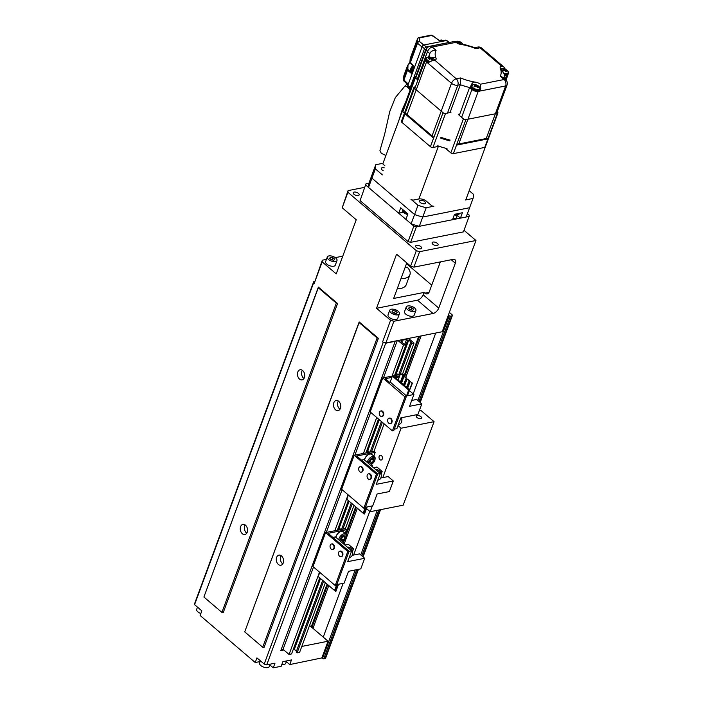 <?xml version="1.0" encoding="UTF-8"?>
<svg xmlns="http://www.w3.org/2000/svg" width="703" height="703" viewBox="0 0 703 703"><rect width="100%" height="100%" fill="white"/><g stroke="black" fill="none" stroke-linecap="round" stroke-linejoin="round"><path stroke-width="1.05" d="M347.915 192.297L348.064 190.618L342.194 207.754L347.915 192.297L416.334 250.69L410.614 266.156L413.891 267.149L453.084 259.372A5.624 3.032 130.5 0 1 455.017 259.741A5.624 3.032 130.5 0 1 455.324 263.23L438.734 308.072A5.624 3.032 130.5 0 1 433.066 313.494L393.873 321.271L390.596 320.278L382.59 341.93L385.868 342.923L442.205 331.746L448.382 315.041L449.226 315.761A0.94 0.448 -159.7 0 0 450.482 316.139L451.809 315.884A1.872 0.888 -159.7 0 0 452.363 315.506A1.872 0.888 -159.7 0 0 451.924 314.593L449.358 312.404M364.646 187.332L348.064 190.618M416.334 250.69L419.612 251.683L475.957 240.505L463.998 230.303M433.066 242.069A3.181 1.511 20.3 0 0 432.125 242.711A3.181 1.511 20.3 0 0 433.646 244.793A3.181 1.511 20.3 0 0 437.152 245.558A3.181 1.511 20.3 0 0 438.092 244.916A3.181 1.511 20.3 0 0 436.572 242.825A3.181 1.511 20.3 0 0 433.066 242.069M416.571 245.347A3.181 1.511 20.3 0 0 415.631 245.98A3.181 1.511 20.3 0 0 417.151 248.071A3.181 1.511 20.3 0 0 420.658 248.827A3.181 1.511 20.3 0 0 421.598 248.185A3.181 1.511 20.3 0 0 420.078 246.103A3.181 1.511 20.3 0 0 416.571 245.347M354.154 192.068A3.181 1.511 20.3 0 0 353.205 192.701A3.181 1.511 20.3 0 0 354.734 194.793A3.181 1.511 20.3 0 0 358.231 195.548A3.181 1.511 20.3 0 0 359.18 194.916A3.181 1.511 20.3 0 0 357.651 192.824A3.181 1.511 20.3 0 0 354.154 192.068M342.765 256.156L335.287 257.641M326.438 259.389L322.326 260.207L314.162 283.529L313.564 283.019L313.679 281.727L314.417 281.587M343.143 583.332L323.239 637.12L328.046 641.224L321.869 657.92L322.466 658.439A0.94 0.448 20.3 0 0 323.731 658.816L325.05 658.553A1.872 0.888 20.3 0 0 325.603 658.184L358.468 569.333M353.6 555.054L369.769 511.353M413.215 393.891L435.728 333.029M328.046 641.224L301.815 646.426M283.845 649.994L280.805 650.591L395.209 341.315L385.71 343.205L382.59 341.93M281.13 649.704L283.063 649.326L313.512 567.013M309.566 625.45L311.236 626.883L327.062 584.096M323.239 637.12L311.236 626.883M286.349 661.672L289.75 664.581L321.869 657.92M289.75 664.581L291.473 659.941L282.896 661.637L281.174 666.277L273.256 667.85L274.978 663.21L266.727 664.845L385.71 343.205M393.873 321.271L385.868 342.923M383.188 342.44L264.205 664.08L266.727 664.845M313.679 281.727L194.705 603.376L194.582 604.659L201.849 610.863L200.127 615.503L255.233 662.525L256.947 657.885L264.205 664.08M194.582 604.659L313.564 283.019M342.194 207.754L356.236 219.749L336.219 273.871L322.176 261.885L314.162 283.529M406.791 262.896L393.645 298.459L423.988 292.439L423.136 294.759A5.624 3.032 -49.5 0 1 417.459 300.181L376.553 308.292L396.571 254.17L410.614 266.156M376.553 308.292L390.596 320.278M359.18 321.948L244.714 631.865L262.72 647.235L377.124 337.958L359.119 322.589L359.18 321.948L378.39 338.345L377.124 337.958M262.72 647.235L263.985 647.612L378.39 338.345M318.362 287.114L203.905 597.032L221.911 612.401L336.315 303.125L318.31 287.755L318.362 287.114L337.572 303.511L336.315 303.125M221.911 612.401L223.167 612.779L337.572 303.511M255.233 662.525L260.119 661.558M269.855 664.941L273.256 667.85M345.674 533.779L355.665 506.784M402.881 379.137L418.689 336.412M448.382 315.041L475.957 240.505M431.73 285.163L406.519 263.643M419.612 251.683L413.891 267.149M389.761 310.243L388.038 314.882A5.149 2.443 20.3 0 0 390.508 318.266A5.149 2.443 20.3 0 0 396.176 319.487A5.149 2.443 20.3 0 0 397.705 318.459L399.418 313.819A5.149 2.443 -159.7 0 1 397.889 314.847A5.149 2.443 -159.7 0 1 392.221 313.626A5.149 2.443 -159.7 0 1 389.761 310.243A5.149 2.443 -159.7 0 1 391.29 309.215A5.149 2.443 -159.7 0 1 396.958 310.436A5.149 2.443 -159.7 0 1 399.418 313.819M406.255 306.974L404.533 311.614A5.149 2.443 20.3 0 0 407.002 314.988A5.149 2.443 20.3 0 0 412.67 316.218A5.149 2.443 20.3 0 0 414.199 315.19L415.912 310.55A5.149 2.443 -159.7 0 1 414.383 311.578A5.149 2.443 -159.7 0 1 408.715 310.357A5.149 2.443 -159.7 0 1 406.255 306.974A5.149 2.443 -159.7 0 1 407.784 305.946A5.149 2.443 -159.7 0 1 413.452 307.167A5.149 2.443 -159.7 0 1 415.912 310.55M423.988 292.439L424.832 293.151A4.684 3.26 -101.2 0 0 427.169 293.88A4.684 3.26 -101.2 0 0 429.261 291.85L440.342 261.903M397.213 288.81A18.735 8.893 20.3 0 0 400.648 288.476A18.735 8.893 20.3 0 0 406.22 284.733L409.937 274.68A18.735 8.893 -159.7 0 1 404.374 278.423A18.735 8.893 -159.7 0 1 400.93 278.757M322.176 261.885L322.326 260.207M327.334 256.973L325.621 261.604A5.149 2.443 20.3 0 0 328.081 264.987A5.149 2.443 20.3 0 0 333.749 266.209A5.149 2.443 20.3 0 0 335.287 265.18L337.001 260.541A5.149 2.443 -159.7 0 1 335.472 261.578A5.149 2.443 -159.7 0 1 329.804 260.347A5.149 2.443 -159.7 0 1 327.334 256.973A5.149 2.443 -159.7 0 1 328.863 255.936A5.149 2.443 -159.7 0 1 334.531 257.166A5.149 2.443 -159.7 0 1 337.001 260.541M339.98 409.251A5.149 3.585 78.8 0 1 337.915 401.914A5.149 3.585 78.8 0 1 338.354 401.026M333.82 402.731A5.149 3.585 -101.2 0 0 334.329 408.258A5.149 3.585 -101.2 0 0 338.125 410.596A5.149 3.585 -101.2 0 0 340.419 408.364A5.149 3.585 -101.2 0 0 339.918 402.828A5.149 3.585 -101.2 0 0 336.122 400.49A5.149 3.585 -101.2 0 0 333.82 402.731M244.714 631.865L359.119 322.589M283.221 562.998A5.149 3.585 -101.2 0 0 282.711 557.47A5.149 3.585 -101.2 0 0 278.915 555.133A5.149 3.585 -101.2 0 0 276.622 557.365A5.149 3.585 -101.2 0 0 277.131 562.901A5.149 3.585 -101.2 0 0 280.919 565.238A5.149 3.585 -101.2 0 0 283.221 562.998M282.782 563.885A5.149 3.585 78.8 0 1 280.708 556.556A5.149 3.585 78.8 0 1 281.147 555.669M303.968 378.513A5.149 3.585 78.8 0 1 301.895 371.184A5.149 3.585 78.8 0 1 302.343 370.296M297.808 371.992A5.149 3.585 -101.2 0 0 298.318 377.529A5.149 3.585 -101.2 0 0 302.114 379.866A5.149 3.585 -101.2 0 0 304.408 377.625A5.149 3.585 -101.2 0 0 303.898 372.098A5.149 3.585 -101.2 0 0 300.111 369.76A5.149 3.585 -101.2 0 0 297.808 371.992M203.905 597.032L318.31 287.755M247.21 532.268A5.149 3.585 -101.2 0 0 246.7 526.732A5.149 3.585 -101.2 0 0 242.904 524.394A5.149 3.585 -101.2 0 0 240.611 526.626A5.149 3.585 -101.2 0 0 241.111 532.162A5.149 3.585 -101.2 0 0 244.908 534.5A5.149 3.585 -101.2 0 0 247.21 532.268M246.771 533.155A5.149 3.585 78.8 0 1 244.697 525.818A5.149 3.585 78.8 0 1 245.136 524.93M197.49 607.137L196.673 609.334A5.149 2.443 20.3 0 0 200.873 613.491M329.654 258.344L331.385 259.82L333.899 260.233L334.681 259.17L332.95 257.693L330.436 257.28L329.654 258.344M330.436 257.28L329.944 258.599M332.95 257.693L332.115 259.943M409.937 274.68A18.735 8.893 -159.7 0 0 407.213 267.131L405.069 267.553M396.325 313.512L397.107 312.448L395.376 310.963L392.854 310.55L392.072 311.622L393.803 313.099L396.325 313.512M392.854 310.55L392.371 311.868M395.376 310.963L394.541 313.222M412.819 310.243L413.601 309.171L411.87 307.694L409.348 307.281L408.566 308.345L410.297 309.83L412.819 310.243M409.348 307.281L408.865 308.599M411.87 307.694L411.035 309.944M281.903 664.326A5.149 2.443 20.3 0 0 284.205 664.353A5.149 2.443 20.3 0 0 285.734 663.324L286.631 660.899M260.391 660.829L259.583 663.017A5.149 2.443 20.3 0 0 262.043 666.4A5.149 2.443 20.3 0 0 267.711 667.622A5.149 2.443 20.3 0 0 269.24 666.593L270.137 664.168M419.296 410.71L420.869 410.403L434.067 421.668L403.179 505.176L370.191 511.714L366.527 508.585M370.191 511.714L372.344 505.896M382.81 477.618L401.079 428.215L398.012 425.596M434.067 421.668L401.079 428.215M381.465 455.623A2.434 1.696 -101.2 0 0 380.253 455.245A2.434 1.696 -101.2 0 0 379.005 457.099A2.434 1.696 -101.2 0 0 379.98 459.639A2.434 1.696 -101.2 0 0 381.202 460.026A2.434 1.696 -101.2 0 0 382.45 458.171A2.434 1.696 -101.2 0 0 381.465 455.623M420.93 416.703A2.812 1.336 20.3 0 0 418.206 415.543A2.812 1.336 20.3 0 0 416.317 416.114A2.812 1.336 20.3 0 0 416.976 417.485A2.812 1.336 20.3 0 0 419.7 418.645A2.812 1.336 20.3 0 0 421.589 418.065A2.812 1.336 20.3 0 0 420.93 416.703M392.028 376.105L403.469 345.173L405.974 344.681L405.016 343.855L403.961 344.066L401.079 341.605L402.134 341.394L401.053 340.472L406.598 339.373L407.67 340.296L408.733 340.094L411.606 342.546L410.552 342.756L411.519 343.574L414.023 343.082L408.557 338.415M403.469 345.173L398.003 340.516M402.134 341.394L401.817 342.238M406.598 339.373L404.928 343.872M407.67 340.296L395.631 372.845M378.539 419.058L367.028 450.166M348.389 500.571L338.433 527.487M319.786 577.892L293.274 649.572L294.329 649.361L296.464 651.189M408.733 340.094L396.422 373.355L395.569 372.801M379.286 419.691L367.818 450.676L366.966 450.131M349.127 501.204L339.224 527.997M320.533 578.525L294.329 649.361M410.552 342.756L398.715 374.778M381.421 421.519L370.112 452.091M351.272 503.032L341.509 529.412M322.668 580.344L296.148 652.033L297.114 652.85L323.626 581.17M411.519 343.574L400.077 374.506M382.379 422.336L371.474 451.827M352.229 503.849L342.871 529.139M414.023 343.082L402.582 374.005L403.786 375.033L403.118 375.165M384.146 423.847L373.978 451.326L375.182 452.354L356.711 456.01L377.713 473.945L365.129 507.961L363.811 508.216L341.605 489.262L354.189 455.254L373.978 451.326M353.987 505.378L345.384 528.647L346.579 529.667L328.108 533.331L349.119 551.257L336.535 585.274L335.217 585.537L313.002 566.583L325.586 532.566L345.384 528.647M325.384 582.69L299.619 652.349L297.114 652.85M326.297 532.426L342.106 489.692M354.901 455.113L370.709 412.38M383.504 377.792L397.239 340.665M319.724 577.84L291.569 653.948L289.065 654.449L283.063 649.326M289.065 654.449L319.514 572.137M334.821 530.739L348.108 494.815M363.425 453.417L376.711 417.503M405.974 344.681L394.532 375.604M378.478 419.006L365.929 452.925M348.328 500.518L337.335 530.238M402.889 375.384L400.605 373.442L402.889 375.384L400.42 382.054M400.701 382.291L403.285 375.305M409.585 390.798L413.909 394.488L407.432 395.771L409.612 389.893L393.285 375.956L392.362 376.14L408.68 390.077L409.612 389.893M408.54 392.775L412.433 383.117L410.113 381.553L412.433 383.117M392.362 376.14L390.183 382.019L406.51 395.956L405.719 396.114L406.316 396.624L393.733 430.64L392.415 430.904L370.209 411.949L382.792 377.933L400.227 374.479M406.51 395.956L408.68 390.077M394.269 429.181L396.879 428.672L400.877 417.846L417.898 414.471L421.818 403.874L409.541 406.308L413.909 394.488M391.896 377.388L385.306 378.697L389.392 382.177L390.183 382.019M411.703 400.455L416.659 399.471L421.818 403.874M398.443 424.427L399.216 424.278A5.149 3.585 -101.2 0 0 401.518 422.037A5.149 3.585 -101.2 0 0 401.87 419.788A5.149 3.585 -101.2 0 0 401.527 417.714A4.218 2.935 -101.2 0 1 401.87 419.559L401.87 419.788M399.717 375.841L394.383 376.896M401.914 374.137L402.582 374.005M406.316 396.624L404.998 396.887L382.792 377.933M404.998 396.887L392.415 430.904M382.028 416.431A2.812 1.96 -101.2 0 0 382.283 416.404A2.812 1.96 -101.2 0 0 383.539 415.183A2.812 1.96 -101.2 0 0 383.258 412.169A2.812 1.96 -101.2 0 0 381.193 410.895A2.812 1.96 -101.2 0 0 380.947 410.965M390.429 423.601A2.812 1.96 -101.2 0 0 390.692 423.575A2.812 1.96 -101.2 0 0 391.94 422.362A2.812 1.96 -101.2 0 0 391.668 419.339A2.812 1.96 -101.2 0 0 389.594 418.065A2.812 1.96 -101.2 0 0 389.348 418.136M403.786 375.033L402.415 378.732M398.083 376.808A4.78 2.575 130.5 0 0 395.78 378.091M401.931 378.961A5.149 2.777 -49.5 0 1 402.951 379.225L402.107 378.478M401.413 380.376A4.218 2.267 -49.5 0 1 402.555 380.297M402.09 381.562A2.812 1.511 130.5 0 0 401.061 381.509A2.812 1.511 130.5 0 0 400.974 381.536L401.993 381.606L401.87 382.16M401.615 382.827L400.772 382.107M395.455 373.108L396.448 373.961L394.691 375.191M396.448 373.961L397.96 374.927M396.404 373.337L398.206 374.875M383.038 415.288A2.812 1.96 78.8 0 1 381.782 416.51A2.812 1.96 78.8 0 1 379.717 415.236A2.812 1.96 78.8 0 1 379.435 412.213A2.812 1.96 78.8 0 1 380.692 410.991A2.812 1.96 78.8 0 1 382.757 412.266A2.812 1.96 78.8 0 1 383.038 415.288M391.439 422.459A2.812 1.96 78.8 0 1 390.183 423.681A2.812 1.96 78.8 0 1 388.118 422.406A2.812 1.96 78.8 0 1 387.836 419.383A2.812 1.96 78.8 0 1 389.093 418.162A2.812 1.96 78.8 0 1 391.158 419.436A2.812 1.96 78.8 0 1 391.439 422.459M398.144 380.103L400.605 373.442M403.469 384.655L406.334 377.906L404.014 376.351L405.939 377.986M403.75 384.893L406.334 377.906M401.554 383.012L404.014 376.351M406.519 387.256L409.383 380.508L407.063 378.952L408.988 380.587M406.8 387.494L409.383 380.508M404.603 385.613L407.063 378.952M407.652 388.214L410.113 381.553M409.568 389.857L412.037 383.197M367.133 506.933L364.532 513.963L361.86 512.092M377.678 474.033L380.288 473.514L376.281 484.341L393.302 480.966L389.383 491.564L377.107 493.998L372.731 505.817L366.245 507.109L364.075 512.988L363.152 513.172L346.825 499.235L348.372 495.044M373.495 467.723L376.975 467.029L382.142 471.441L381.149 474.13M361.474 460.078L363.961 459.586L380.288 473.514M365.077 507.97L363.152 513.172M380.2 471.827L382.142 471.441M393.302 480.966L388.144 476.564L380.798 478.022M372.423 465.922A4.218 2.935 -101.2 0 1 372.467 466.019A4.218 2.935 -101.2 0 1 372.775 467.108A5.149 3.585 -101.2 0 0 372.379 465.799A5.149 3.585 -101.2 0 0 368.214 462.671L367.695 462.776M377.854 480.105L378.627 479.947A5.149 3.585 -101.2 0 0 380.921 477.715A5.149 3.585 -101.2 0 0 381.281 475.465A5.149 3.585 -101.2 0 0 380.78 472.978A5.149 3.585 -101.2 0 0 376.615 469.841L376.096 469.947M381.272 475.342A4.218 2.935 -101.2 0 0 381.272 475.228A4.218 2.935 -101.2 0 0 380.868 473.189A4.218 2.935 -101.2 0 0 380.824 473.093M375.182 452.354L373.811 456.062M369.479 454.129A4.78 2.575 130.5 0 0 364.822 458.708M364.752 458.91A4.78 2.575 130.5 0 0 364.532 459.929M377.713 473.945L376.395 474.209L354.189 455.254M376.395 474.209L363.811 508.216M361.439 472.108A2.812 1.96 -101.2 0 0 361.694 472.082A2.812 1.96 -101.2 0 0 362.941 470.861A2.812 1.96 -101.2 0 0 362.669 467.846A2.812 1.96 -101.2 0 0 360.595 466.572A2.812 1.96 -101.2 0 0 360.349 466.643M369.84 479.279A2.812 1.96 -101.2 0 0 370.094 479.253A2.812 1.96 -101.2 0 0 371.351 478.031A2.812 1.96 -101.2 0 0 371.07 475.017A2.812 1.96 -101.2 0 0 368.996 473.743A2.812 1.96 -101.2 0 0 368.75 473.813M366.852 450.438L367.845 451.282L366.087 452.512M367.845 451.282L369.347 452.24M367.801 450.658L369.602 452.196M358.838 467.89A2.812 1.96 78.8 0 1 360.094 466.669A2.812 1.96 78.8 0 1 362.168 467.943A2.812 1.96 78.8 0 1 362.44 470.966A2.812 1.96 78.8 0 1 361.184 472.179A2.812 1.96 78.8 0 1 359.119 470.905A2.812 1.96 78.8 0 1 358.838 467.89M367.247 475.061A2.812 1.96 78.8 0 1 368.495 473.84A2.812 1.96 78.8 0 1 370.569 475.114A2.812 1.96 78.8 0 1 370.841 478.137A2.812 1.96 78.8 0 1 369.593 479.349A2.812 1.96 78.8 0 1 367.52 478.075A2.812 1.96 78.8 0 1 367.247 475.061M367.274 462.416A5.149 2.777 -49.5 0 1 367.564 461.317A5.149 2.777 -49.5 0 1 370.885 457.17A5.149 2.777 -49.5 0 1 374.532 456.678A5.149 2.777 -49.5 0 1 375.112 458.734L374.998 459.586A4.218 2.267 -49.5 0 1 374.761 460.518A4.218 2.267 -49.5 0 1 371.5 464.226M368.583 462.627A4.218 2.267 -49.5 0 1 368.82 461.695A4.218 2.267 -49.5 0 1 372.652 457.75A4.218 2.267 -49.5 0 1 374.998 459.586M370.771 463.453A2.812 1.511 130.5 0 0 373.768 460.72A2.812 1.511 130.5 0 0 372.458 458.839A2.812 1.511 130.5 0 0 369.813 461.502A2.812 1.511 130.5 0 0 369.646 462.126A2.812 1.511 130.5 0 0 369.69 462.802M369.813 461.432L370.05 463.172L371.957 462.794L373.627 460.676L373.39 458.927L371.483 459.305M373.627 460.676L371.808 459.121M371.957 462.794L369.989 461.098M366.738 507.004L364.136 514.042M358.811 509.473L360.753 511.125M355.762 506.872L357.686 508.506M354.637 505.905L352.713 504.288M338.538 584.246L335.937 591.276L333.266 589.395M349.083 551.354L351.685 550.836L347.677 561.662L364.699 558.287L360.788 568.876L348.503 571.311L344.127 583.139L337.651 584.421L335.472 590.309L334.549 590.485L318.222 576.557L319.777 572.356M344.892 545.045L348.38 544.35L353.539 548.753L352.546 551.442M332.871 537.4L335.357 536.907L351.685 550.836M336.473 585.291L334.549 590.485M351.605 549.14L353.539 548.753M364.699 558.287L359.541 553.876L352.194 555.335M344.145 544.403A5.149 3.585 -101.2 0 0 343.776 543.12A5.149 3.585 -101.2 0 0 339.619 539.992L339.092 540.089M344.171 544.421A4.218 2.935 -101.2 0 0 343.864 543.34A4.218 2.935 -101.2 0 0 343.82 543.234M349.25 557.417L350.024 557.268A5.149 3.585 -101.2 0 0 352.317 555.027A5.149 3.585 -101.2 0 0 352.678 552.786A5.149 3.585 -101.2 0 0 352.185 550.291A5.149 3.585 -101.2 0 0 348.02 547.162L347.502 547.268M352.669 552.663A4.218 2.935 -101.2 0 0 352.669 552.549A4.218 2.935 -101.2 0 0 352.265 550.511A4.218 2.935 -101.2 0 0 352.229 550.405M346.579 529.667L345.208 533.375M340.876 531.45A4.78 2.575 130.5 0 0 336.219 536.02M336.148 536.231A4.78 2.575 130.5 0 0 335.929 537.241M349.119 551.257L347.792 551.521L325.586 532.566M347.792 551.521L335.217 585.537M332.835 549.43A2.812 1.96 -101.2 0 0 333.09 549.403A2.812 1.96 -101.2 0 0 334.347 548.182A2.812 1.96 -101.2 0 0 334.066 545.159A2.812 1.96 -101.2 0 0 331.992 543.885A2.812 1.96 -101.2 0 0 331.746 543.964M341.236 556.6A2.812 1.96 -101.2 0 0 341.491 556.574A2.812 1.96 -101.2 0 0 342.748 555.352A2.812 1.96 -101.2 0 0 342.466 552.33A2.812 1.96 -101.2 0 0 340.401 551.055A2.812 1.96 -101.2 0 0 340.155 551.134M338.248 527.751L339.241 528.603L337.484 529.834M339.241 528.603L340.753 529.561M340.999 529.508L338.363 527.443M330.243 545.203A2.812 1.96 78.8 0 1 331.491 543.99A2.812 1.96 78.8 0 1 333.565 545.264A2.812 1.96 78.8 0 1 333.837 548.278A2.812 1.96 78.8 0 1 332.589 549.5A2.812 1.96 78.8 0 1 330.515 548.226A2.812 1.96 78.8 0 1 330.243 545.203M338.644 552.382A2.812 1.96 78.8 0 1 339.901 551.161A2.812 1.96 78.8 0 1 341.966 552.435A2.812 1.96 78.8 0 1 342.247 555.449A2.812 1.96 78.8 0 1 340.99 556.671A2.812 1.96 78.8 0 1 338.916 555.396A2.812 1.96 78.8 0 1 338.644 552.382M338.67 539.728A5.149 2.777 -49.5 0 1 338.96 538.639A5.149 2.777 -49.5 0 1 342.282 534.491A5.149 2.777 -49.5 0 1 345.929 533.999A5.149 2.777 -49.5 0 1 346.509 536.055L346.394 536.907A4.218 2.267 -49.5 0 1 346.157 537.839A4.218 2.267 -49.5 0 1 342.906 541.547M339.98 539.948A4.218 2.267 -49.5 0 1 340.217 539.016A4.218 2.267 -49.5 0 1 344.048 535.062A4.218 2.267 -49.5 0 1 346.394 536.907M342.168 540.774A2.812 1.511 130.5 0 0 345.164 538.032A2.812 1.511 130.5 0 0 343.855 536.152A2.812 1.511 130.5 0 0 341.21 538.823A2.812 1.511 130.5 0 0 341.052 539.438A2.812 1.511 130.5 0 0 341.087 540.124M341.219 538.744L341.456 540.493L343.354 540.115L345.024 537.988L344.786 536.248L342.879 536.626M345.024 537.988L343.213 536.442M343.354 540.115L341.386 538.419M338.134 584.325L335.533 591.355M330.217 586.785L332.132 588.429M327.167 584.184L329.083 585.845M326.051 583.235L324.109 581.601M360.094 200.61L365.938 183.861L360.094 200.61L408.109 241.595L410.631 242.35L463.418 231.885L469.138 216.419L469.252 215.136L467.442 213.589M410.631 242.35L416.352 226.893L413.83 226.129L408.109 241.595M365.815 185.144L413.83 226.129M368.899 183.272L375.762 164.713A51.521 24.456 -159.7 0 0 375.376 168.887L371.94 178.167L414.568 214.547A51.521 24.456 20.3 0 0 422.749 217.025A51.521 24.456 -159.7 0 1 414.568 214.547L371.94 178.167A51.521 24.456 -159.7 0 1 372.326 173.993A51.521 24.456 20.3 0 0 371.94 178.167L368.513 187.446A51.521 24.456 20.3 0 1 368.899 183.272L365.938 183.861M416.352 226.893L469.138 216.419M453.004 218.378A5.624 2.671 20.3 0 0 456.792 217.218A5.624 2.671 20.3 0 0 456.194 215.197M456.897 215.171A5.624 2.671 -159.7 0 1 457.425 215.593L460.43 218.15L466.168 217.007L469.604 207.737A51.521 24.456 -159.7 0 1 469.604 207.737L422.749 217.025L469.604 207.737L473.04 198.457A51.521 24.456 -159.7 0 0 473.427 194.283L469.191 190.662L473.427 194.283A51.521 24.456 -159.7 0 1 473.04 198.457L465.324 199.986A1.872 0.888 20.3 0 0 465.878 199.608L497.909 113.016A1.872 0.888 -159.7 0 1 497.355 113.385L465.922 119.624A1.872 0.888 -159.7 0 1 463.409 118.86L458.497 114.668M417.925 80.037L415.385 77.875A1.872 0.888 -159.7 0 1 414.955 76.97A1.872 0.888 -159.7 0 1 415.508 76.592L416.369 76.416M383.021 163.281L375.762 164.713A51.521 24.456 -159.7 0 0 375.376 168.887L382.388 174.88A1.872 0.888 20.3 0 1 381.957 173.966A1.872 0.888 20.3 0 0 382.388 174.88L375.376 168.887L371.94 178.167A51.521 24.456 20.3 0 1 372.326 173.993L375.762 164.713L383.021 163.281M497.135 111.812L497.478 112.102A1.872 0.888 -159.7 0 1 497.909 113.016M450.939 112.383L445.535 113.447A1.872 0.888 -159.7 0 1 443.022 112.691L414.427 88.279A1.872 0.888 -159.7 0 1 413.988 87.374A1.872 0.888 -159.7 0 1 414.542 86.996L415.411 86.82M368.513 187.446L398.706 213.22L400.71 207.807L407.916 213.958L405.912 219.362L411.141 223.826L414.568 214.547A51.521 24.456 20.3 0 0 422.749 217.025L426.176 207.745A51.521 24.456 -159.7 0 1 418.004 205.276L410.983 199.283A1.872 0.888 20.3 0 0 413.505 200.047L418.9 198.975A5.624 2.671 -159.7 0 1 426.466 201.26L431.37 205.452A1.872 0.888 20.3 0 0 433.892 206.216L426.176 207.745L419.313 226.304L452.512 219.723L454.507 214.31L462.425 212.737L460.43 218.15M414.568 214.547L418.004 205.276A51.521 24.456 -159.7 0 0 426.176 207.745L433.892 206.216A1.872 0.888 20.3 0 1 431.37 205.452L426.466 201.26A5.624 2.671 -159.7 0 0 418.9 198.975L413.505 200.047A1.872 0.888 20.3 0 1 410.983 199.283L418.004 205.276L414.568 214.547L371.94 178.167M420.464 200.311A3.181 1.511 20.3 0 0 419.515 200.944A3.181 1.511 20.3 0 0 421.044 203.035A3.181 1.511 20.3 0 0 424.542 203.791A3.181 1.511 20.3 0 0 425.491 203.158A3.181 1.511 20.3 0 0 423.971 201.067A3.181 1.511 20.3 0 0 420.464 200.311A3.181 1.511 20.3 0 0 419.515 200.944A3.181 1.511 20.3 0 0 421.044 203.035A3.181 1.511 20.3 0 0 424.542 203.791A3.181 1.511 20.3 0 0 425.491 203.158A3.181 1.511 20.3 0 0 423.971 201.067A3.181 1.511 20.3 0 0 420.464 200.311M404.41 113.271L402.801 111.9A1.872 0.888 -159.7 0 1 402.362 110.986L382.915 163.562A1.872 0.888 20.3 0 0 383.355 164.476L384.963 165.846L383.355 164.476A1.872 0.888 20.3 0 1 382.915 163.562L414.955 76.97M382.265 167.709A3.181 1.511 20.3 0 0 381.316 168.342A3.181 1.511 20.3 0 0 383.197 170.618A3.181 1.511 20.3 0 1 381.316 168.342A3.181 1.511 20.3 0 1 382.265 167.709A3.181 1.511 20.3 0 1 384.225 167.841A3.181 1.511 20.3 0 0 382.265 167.709M403.786 212.499A5.624 2.671 -159.7 0 0 402.011 212.561L398.706 213.22M411.141 223.826A51.521 24.456 20.3 0 0 419.313 226.304M422.749 217.025L469.604 207.728L473.04 198.457L465.324 199.986A1.872 0.888 20.3 0 0 465.878 199.608L485.325 147.032A1.872 0.888 -159.7 0 1 484.771 147.41A1.872 0.888 20.3 0 0 484.771 147.41L453.338 153.641A1.872 0.888 20.3 0 0 453.356 153.641L484.762 147.41L487.908 138.904A1.872 0.888 -159.7 0 1 487.908 138.904L456.502 145.134A1.872 0.888 -159.7 0 1 456.484 145.134M449.867 140.855A39.342 18.673 -159.7 0 1 440.614 138.06A39.342 18.673 20.3 0 0 449.867 140.855M430.421 146.699A1.872 0.888 20.3 0 0 430.438 146.707L401.844 122.304A1.872 0.888 20.3 0 0 401.852 122.313L430.421 146.699L433.566 138.192A1.872 0.888 -159.7 0 1 433.566 138.192L404.998 113.807A1.872 0.888 -159.7 0 1 404.99 113.798M437.749 145.793A39.342 18.673 20.3 0 0 447.003 148.588M505.404 69.281L503.831 66.987L501.749 66.284A5.149 2.443 20.3 0 0 500.22 67.312A5.149 2.443 20.3 0 0 500.457 68.727A34.658 16.45 -159.7 0 1 501.134 73.121A34.658 16.45 -159.7 0 1 500.246 76.24L502.733 77.295L505.703 79.826A4.684 2.522 -49.5 0 0 504.086 79.518L500.246 76.24M474.929 82.084L473.33 82.189L471.37 84.378L470.325 87.673A39.342 18.673 20.3 0 1 469.595 87.506L471.915 89.483A4.684 2.223 -159.7 0 0 478.216 91.39L479.727 91.091L480.747 88.71L480.272 84.246A5.149 2.443 20.3 0 0 474.929 82.084A34.658 16.45 -159.7 0 1 466.889 80.204A34.658 16.45 -159.7 0 1 460.456 77.945L460.351 84.712L457.802 85.212A4.684 2.223 -159.7 0 1 451.502 83.305L426.536 61.996A4.684 2.223 -159.7 0 1 425.438 59.72A4.684 2.223 -159.7 0 1 425.728 59.28M427.907 63.173C429.357 61.732 431.572 60.774 434.559 60.291A5.149 2.443 20.3 0 0 436.097 59.263A5.149 2.443 20.3 0 0 435.86 57.857A34.658 16.45 -159.7 0 1 435.183 53.454A34.658 16.45 -159.7 0 1 436.071 50.335C432.872 50.247 430.79 51.319 429.814 53.551L427.494 51.574A4.684 2.223 -159.7 0 1 426.405 49.298A4.684 4.684 0 0 1 429.885 46.328A4.684 3.26 78.8 0 1 432.231 47.057L436.071 50.335M429.885 46.328L454.428 41.459L456.045 42.329A5.149 2.443 20.3 0 0 461.388 44.5A34.658 16.45 -159.7 0 1 469.428 46.372A34.658 16.45 -159.7 0 1 475.861 48.63L475.079 47.716L463.998 44.377L461.388 44.5M504.227 78.569L504.183 73.797L500.457 68.727M508.076 74.079A4.684 2.223 -159.7 0 1 508.014 74.597A4.684 2.223 -159.7 0 1 506.626 75.529L504.411 75.968M426.536 61.996L407.081 114.571L432.055 135.881L451.502 83.305A4.684 2.522 -49.5 0 1 456.229 78.789L460.456 77.945M440.895 137.287A39.342 18.673 20.3 0 0 450.148 140.082A39.342 18.673 -159.7 0 1 440.895 137.287M478.216 91.39L458.769 143.966L486.212 138.526L505.659 85.951L479.727 91.091M430.359 57.251L435.86 57.857M428.496 57.119L429.814 53.551A39.342 18.673 -159.7 0 0 429.296 55.994A39.342 18.673 -159.7 0 0 429.269 57.11M450.043 112.559L460.351 84.712A39.342 18.673 -159.7 0 0 465.289 86.355A39.342 18.673 -159.7 0 0 469.595 87.506L459.296 115.354M479.903 89.378A5.149 2.443 -159.7 0 1 480.123 90.177M470.685 86.583A5.149 2.443 -159.7 0 1 471.291 86.197M449.27 42.488L446.967 40.642A1.775 0.958 130.5 0 0 446.37 40.537L423.944 44.983A1.775 0.958 130.5 0 0 422.151 46.697L407.845 85.353A1.775 0.958 130.5 0 0 407.933 86.451L410.271 88.569A1.872 1.011 130.5 0 0 410.28 88.578L410.561 88.824M403.979 81.117A1.872 1.872 0 0 1 403.399 79.509A1.872 1.626 7.2 0 1 403.478 79.193A1.872 0.888 20.3 0 0 403.909 79.984A1.872 1.019 133 0 0 403.979 81.117L408.021 84.878M412.037 72.857L407.828 69.421L406.984 69.72L403.478 79.193L403.961 75.406A1.872 1.626 -172.8 0 0 403.882 75.722L403.399 79.509M407.564 65.669L403.979 75.309A1.872 0.888 20.3 0 0 403.961 75.406L408.355 64.404L407.564 65.669L406.984 69.72L411.281 73.376L413.9 66.275L409.919 61.794L417.081 42.417A1.872 1.652 6.3 0 1 419.401 41.398L419.796 37.839A1.872 1.652 -173.7 0 0 417.477 38.858L410.209 58.498L409.919 61.794L410.447 62.339L409.919 61.794M423.742 45.036L419.401 41.398A1.872 1.063 130 0 0 417.512 43.208A1.872 0.888 -159.7 0 1 417.081 42.417L417.477 38.858A1.872 0.888 -159.7 0 1 417.503 38.762A1.872 1.872 0 0 1 418.891 37.575A1.872 1.301 78.8 0 1 419.796 37.839L432.222 35.37L440.06 41.205L445.526 40.115L446.124 40.581M432.222 35.37L432.24 36.09L432.222 35.37L431.115 35.15L432.398 35.396L440.245 41.231M415.781 76.539L425.684 49.781A1.872 1.011 -49.5 0 1 426.967 48.226M407.845 85.353L410.183 87.418A1.872 1.011 130.5 0 0 410.271 88.569M410.868 88.007L410.183 87.418L424.48 48.762L422.151 46.697M423.944 44.983L426.37 46.952A1.872 1.011 130.5 0 0 424.48 48.762L425.684 49.781M427.336 47.769L426.37 46.952L448.804 42.505L446.37 40.537M407.828 69.421L407.986 65.502M404.823 86.197A5.624 1.845 53.3 0 1 404.866 86.161L395.332 97.568L389.743 111.61L384.585 134.466L379.945 150.556L381.254 153.289L385.912 155.46M487.249 139.036L457.161 145.003L457.442 144.229L487.53 138.263L487.249 139.036M432.969 137.683L405.596 114.317L405.886 113.543L433.25 136.909L432.969 137.683M402.898 210.742A4.262 2.021 20.3 0 0 403.399 212.069L403.399 212.069A4.262 2.021 20.3 0 0 407.775 214.327M454.349 214.74A4.262 2.021 20.3 0 0 457.46 215.1L457.46 215.1A4.262 2.021 20.3 0 0 457.539 215.083M454.525 214.301A4.587 2.179 20.3 0 0 457.961 214.679A4.587 2.179 20.3 0 0 457.987 214.67A4.587 2.179 20.3 0 0 459.323 213.765L457.548 215.083A4.262 2.021 20.3 0 0 458.708 214.424M430.113 61.556A4.262 2.021 -159.7 0 1 426.651 59.149A4.262 2.021 -159.7 0 1 427.767 57.215A4.262 2.021 -159.7 0 1 427.837 57.207L427.837 57.207A6.555 6.555 0 0 1 434.041 59.5L434.041 59.5A4.262 2.021 -159.7 0 1 434.498 60.309M431.967 60.168A6.055 3.26 -49.5 0 1 432.442 60.054A6.055 3.26 -49.5 0 1 432.89 59.992A6.529 4.543 -101.2 0 0 431.835 58.569A6.529 3.515 -49.5 0 1 433.013 58.7A6.055 4.209 -101.2 0 0 432.169 57.989A6.529 3.515 130.5 0 0 431.001 57.857A6.529 4.543 -101.2 0 0 429.656 57.224A6.055 3.26 130.5 0 0 429.199 57.286A6.055 3.26 130.5 0 0 428.725 57.409A6.529 4.543 78.8 0 1 430.078 58.033A6.529 3.515 130.5 0 0 428.61 58.692A6.055 4.209 78.8 0 1 429.445 59.412A6.529 3.515 -49.5 0 1 430.913 58.753A6.529 4.543 78.8 0 1 431.967 60.168M427.758 57.215L425.816 58.973A4.587 2.179 20.3 0 0 428.619 62.303M429.595 59.324L430.078 58.033M429.48 57.69L429.656 57.224M430.631 58.85L431.001 57.857M431.958 58.56L432.169 57.989M431.51 59.456L431.835 58.569M455.254 41.741A4.262 2.021 -159.7 0 1 456.177 41.354L456.194 41.354A4.262 2.021 -159.7 0 1 456.247 41.336L456.247 41.336A6.555 6.555 0 0 1 462.451 43.63L462.451 43.63A4.262 2.021 -159.7 0 1 462.917 44.482M457.908 43.516A6.529 3.515 -49.5 0 1 459.323 42.892A6.529 4.543 78.8 0 1 460.377 44.307A6.055 3.26 -49.5 0 1 460.852 44.184A6.055 3.26 -49.5 0 1 461.3 44.122A6.529 4.543 -101.2 0 0 460.245 42.707A6.529 3.515 -49.5 0 1 461.423 42.839A6.055 4.209 -101.2 0 0 460.579 42.118A6.529 3.515 130.5 0 0 459.41 41.987A6.529 4.543 -101.2 0 0 458.066 41.363A6.055 3.26 130.5 0 0 457.609 41.424A6.055 3.26 130.5 0 0 457.135 41.539A6.529 4.543 78.8 0 1 458.488 42.171A6.529 3.515 130.5 0 0 457.02 42.83A6.055 4.209 78.8 0 1 457.767 43.445M458.005 43.463L458.488 42.171M457.89 41.82L458.066 41.363M459.041 42.988L459.41 41.987M460.368 42.698L460.579 42.118M459.92 43.595L460.245 42.707M504.236 74.096A4.587 2.179 -159.7 0 0 506.986 74.272A4.587 2.179 -159.7 0 1 506.986 74.272A4.587 2.179 -159.7 0 0 508.374 73.358L507.83 71.126A4.262 2.021 -159.7 0 1 507.021 73.507L506.995 73.507A4.262 2.021 -159.7 0 1 504.042 73.226M500.756 69.149A4.262 2.021 -159.7 0 1 501.555 68.841L501.573 68.841A4.262 2.021 -159.7 0 1 501.626 68.832L501.626 68.832A6.555 6.555 0 0 1 507.83 71.126M505.765 71.794A6.055 3.26 -49.5 0 1 506.23 71.68A6.055 3.26 -49.5 0 1 506.687 71.618A6.529 4.543 -101.2 0 0 505.633 70.195A6.529 3.515 -49.5 0 1 506.801 70.326A6.055 4.209 -101.2 0 0 505.967 69.615A6.529 3.515 130.5 0 0 504.789 69.483A6.529 4.543 -101.2 0 0 503.445 68.85A6.055 3.26 130.5 0 0 502.997 68.912A6.055 3.26 130.5 0 0 502.522 69.035A6.529 4.543 78.8 0 1 503.866 69.659A6.529 3.515 130.5 0 0 502.399 70.318A6.055 4.209 78.8 0 1 503.243 71.038A6.529 3.515 -49.5 0 1 504.71 70.379A6.529 4.543 78.8 0 1 505.765 71.794M503.392 70.95L503.866 69.659M503.269 69.316L503.445 68.85M504.42 70.476L504.789 69.483M505.747 70.186L505.967 69.615M505.299 71.091L505.633 70.195M478.585 89.369A4.262 2.021 -159.7 0 1 472.864 87.62A4.262 2.021 -159.7 0 1 473.145 84.703A4.262 2.021 -159.7 0 1 473.216 84.694L473.216 84.694A6.555 6.555 0 0 1 479.42 86.987L479.42 86.987A4.262 2.021 -159.7 0 1 478.611 89.369L478.585 89.369M477.346 87.664A6.055 3.26 -49.5 0 1 477.82 87.541A6.055 3.26 -49.5 0 1 478.277 87.48A6.529 4.543 -101.2 0 0 477.223 86.056A6.529 3.515 -49.5 0 1 478.392 86.188A6.055 4.209 -101.2 0 0 477.557 85.476A6.529 3.515 130.5 0 0 476.379 85.344A6.529 4.543 -101.2 0 0 475.035 84.712A6.055 3.26 130.5 0 0 474.578 84.773A6.055 3.26 130.5 0 0 474.112 84.896A6.529 4.543 78.8 0 1 475.456 85.529A6.529 3.515 130.5 0 0 473.989 86.179A6.055 4.209 78.8 0 1 474.833 86.9A6.529 3.515 -49.5 0 1 476.291 86.241A6.529 4.543 78.8 0 1 477.346 87.664M474.982 86.812L475.456 85.529M474.859 85.177L475.035 84.712M476.01 86.337L476.379 85.344M477.337 86.047L477.557 85.476M476.889 86.952L477.223 86.056M413.074 65.792A3.84 2.074 130.5 0 0 410.622 69.527A3.84 2.074 130.5 0 0 410.851 70.88M440.816 40.053L440.799 40.053A3.84 2.074 130.5 0 0 440.526 40.124L440.526 40.124A3.84 2.074 130.5 0 0 439.454 40.651M441.888 40.141A3.84 2.074 130.5 0 0 440.93 40.036M456.502 145.134L453.356 153.641A1.872 0.888 -159.7 0 1 450.825 152.876L445.913 148.684A5.624 2.671 20.3 0 0 445.175 148.131M439.199 146.303A5.624 2.671 20.3 0 0 438.356 146.4L432.951 147.472A1.872 0.888 -159.7 0 1 430.438 146.707L443.022 112.691M404.998 113.807L401.852 122.313A1.872 0.888 -159.7 0 1 401.404 121.391A1.872 0.888 -159.7 0 1 401.457 121.294M322.466 658.439L355.182 569.992M360.762 554.922L377.256 510.316M417.881 400.508L449.226 315.761M450.482 316.139L418.944 401.422M356.693 569.685L323.731 658.816M378.768 510.018L361.825 555.827M325.05 658.553L358.02 569.43M362.757 556.618L380.086 509.754M419.876 402.213L451.809 315.884M311.886 627.436L327.703 584.676M343.389 542.285L343.908 540.888M346.289 534.438L356.307 507.355M404.708 376.518L419.612 336.227M421.123 335.929L405.772 377.432M357.37 508.269L344.11 544.122M328.776 585.581L312.958 628.341M433.066 313.494L417.459 300.181M424.832 293.151L429.058 292.316M455.324 263.23L451.238 259.741M423.136 294.759L438.734 308.072M399.427 376.615A5.149 2.777 130.5 0 0 395.859 378.161M364.409 459.973L364.708 458.778C366.852 454.815 369.207 453.33 371.773 454.323A5.149 2.777 130.5 0 0 368.126 454.815A5.149 2.777 130.5 0 0 364.795 458.962A5.149 2.777 130.5 0 0 364.514 460.061M371.685 459.2L369.91 461.256M335.814 537.294L336.113 536.099C338.248 532.136 340.604 530.651 343.169 531.644A5.149 2.777 130.5 0 0 339.523 532.136A5.149 2.777 130.5 0 0 336.201 536.275A5.149 2.777 130.5 0 0 335.911 537.373M343.09 536.521L341.315 538.568M484.771 147.41L497.355 113.385M465.922 119.624L453.338 153.641M414.427 88.279L401.844 122.304M445.535 113.447L432.951 147.472M438.356 146.4L418.9 198.975L438.479 146.057M450.825 152.876L463.409 118.86M415.385 77.875L402.801 111.9M457.618 215.074L457.425 215.593M402.011 212.561L402.749 210.557M501.749 66.284L480.087 47.795L475.861 48.63M480.272 84.246L504.086 79.518A4.684 3.26 -101.2 0 1 505.659 85.951A4.684 2.223 -159.7 0 0 507.048 85.01A4.684 4.684 0 0 0 505.703 79.826M434.041 59.5L456.229 78.789A4.684 3.26 78.8 0 1 457.802 85.212L447.503 113.06M456.045 42.329L432.231 47.057A4.684 2.522 130.5 0 0 427.494 51.574L417.195 79.421M503.831 66.987L481.696 48.094A4.684 2.522 130.5 0 0 480.087 47.795A4.684 3.26 -101.2 0 0 477.741 47.066L474.868 47.637M505.193 79.395L506.626 75.529M461.616 117.331L471.915 89.483M408.32 84.088L403.909 79.984L407.485 70.318L408.223 69.799M404.032 75.212A1.872 0.888 20.3 0 0 403.979 75.309A1.872 1.872 0 0 0 403.882 75.722M409.954 62.602A4.877 2.627 -49.5 0 1 408.557 64.553M410.209 58.463L417.503 38.762A1.872 0.888 -159.7 0 1 417.591 38.612M410.271 62.769L410.719 63.05L410.271 62.769L417.512 43.208L422.037 47.004M407.011 83.938L404.866 86.161A5.624 1.845 53.3 0 1 407.52 87.198A5.624 1.845 53.3 0 1 410.086 90.107M407.028 213.202A4.587 2.179 -159.7 0 1 402.951 209.722M402.924 209.696A4.587 2.179 20.3 0 0 402.863 209.837A4.587 2.179 20.3 0 0 407.819 213.879M459.384 213.536A4.587 2.179 20.3 0 1 459.323 213.765L459.49 213.325A4.587 2.179 -159.7 0 1 458.136 214.239A4.587 2.179 -159.7 0 1 455.518 214.107M425.921 58.771A4.587 2.179 20.3 0 0 425.816 58.973L428.232 62.646M429.094 62.013A4.587 2.179 -159.7 0 1 425.974 58.542M504.306 74.58A4.587 2.179 20.3 0 0 506.837 74.711A4.587 2.179 20.3 0 0 506.854 74.703A4.587 2.179 20.3 0 0 508.216 73.789A4.587 2.179 20.3 0 0 508.269 73.56M471.3 86.258A4.587 2.179 20.3 0 0 471.195 86.469A4.587 2.179 20.3 0 0 473.383 89.474A4.587 2.179 20.3 0 0 478.427 90.573A4.587 2.179 20.3 0 0 478.444 90.564A4.587 2.179 20.3 0 0 479.806 89.65A4.587 2.179 20.3 0 0 479.859 89.422M478.602 90.133A4.587 2.179 -159.7 0 1 478.576 90.142A4.587 2.179 -159.7 0 1 473.541 89.035A4.587 2.179 -159.7 0 1 471.353 86.03L471.195 86.469C471.493 89.466 473.769 90.968 478.022 90.977L479.964 89.219A4.587 2.179 -159.7 0 1 478.602 90.133M411.765 72.066L411.659 71.987A4.121 2.223 -49.5 0 1 413.698 66.398M413.355 66.064A4.121 2.223 130.5 0 0 411.29 71.671A4.121 2.223 130.5 0 0 411.492 71.811M440.166 41.178A4.121 2.223 -49.5 0 1 441.677 40.502A4.121 2.223 -49.5 0 1 441.695 40.493A4.121 2.223 -49.5 0 1 442.925 40.633A4.121 2.223 130.5 0 0 442.749 40.458A4.121 2.223 130.5 0 0 441.335 40.185A4.121 2.223 130.5 0 0 441.308 40.194A4.121 2.223 130.5 0 0 439.779 40.888M363.073 556.89L380.543 509.666M420.192 402.485L452.363 315.506M395.736 378.047L399.445 376.58M382.283 416.404L381.782 416.51M381.193 410.895L380.692 410.991M390.692 423.575L390.183 423.681M389.594 418.065L389.093 418.162M360.595 466.572L360.094 466.669M361.694 472.082L361.184 472.179M368.996 473.743L368.495 473.84M370.094 479.253L369.593 479.349M374.532 456.678L371.773 454.323M331.992 543.885L331.491 543.99M333.09 549.403L332.589 549.5M340.401 551.055L339.901 551.161M341.491 556.574L340.99 556.671M345.929 533.999L343.169 531.644M413.988 87.374L401.404 121.391M481.696 48.094A4.684 4.684 0 0 0 477.741 47.066M415.728 78.165L426.405 49.298M414.761 88.569L425.438 59.72M496.494 113.561L507.048 85.01M505.984 80.089L508.014 74.597M409.875 62.259L407.608 65.502M418.891 37.575L431.115 35.15M413.926 66.618L410.288 63.103L410.385 59.087M398.935 120.248L402.248 109.615L405.622 102.199M407.74 214.424A6.555 6.555 0 0 1 403.399 212.069L402.916 209.687M457.548 215.083L457.46 215.1A6.555 6.555 0 0 1 454.296 214.881M456.168 41.354L455.21 41.714M462.952 44.474L462.451 43.63M508.374 73.358L506.432 75.116L504.359 75.08M501.547 68.841L500.729 69.122M473.137 84.703L471.353 86.03M479.964 89.219L479.42 86.987M413.021 65.739A5.466 5.466 0 0 0 410.622 69.527L411.659 71.987M442.952 40.625L440.526 40.124A5.466 5.466 0 0 0 439.41 40.616"/></g></svg>
